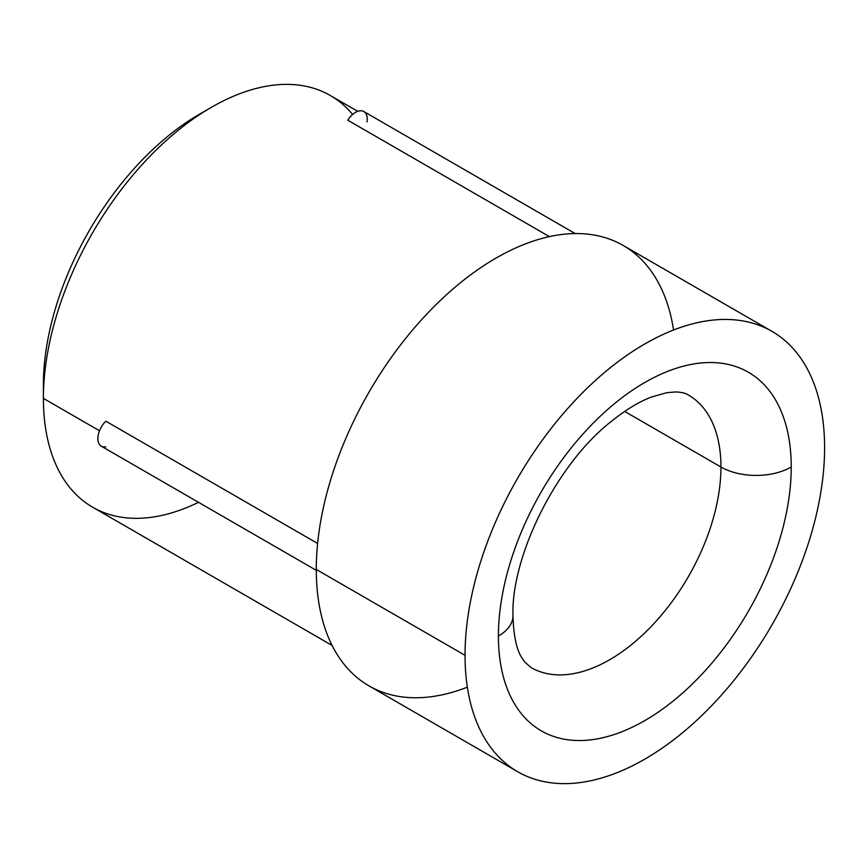 <?xml version="1.0" encoding="UTF-8"?>
<svg xmlns="http://www.w3.org/2000/svg" width="868" height="868" viewBox="0 0 868 868"><rect width="100%" height="100%" fill="white"/><g stroke="black" fill="none" stroke-linecap="round" stroke-linejoin="round"><path stroke-width="1.3" d="M205.51 110.844A221.123 127.661 120 0 0 43.4 384.86A221.123 127.661 -60 0 1 199.759 114.044L211.466 107.274A237.691 137.231 120 0 0 43.4 398.379L99.495 430.767L43.4 398.379A237.691 137.231 -60 0 1 147.148 159.18A237.691 137.231 -60 0 1 330.307 95.502L357.724 111.332M531.01 667.525A157.358 90.847 120 0 0 652.259 625.372A157.358 90.847 120 0 0 720.95 467.017A49.693 28.687 -0 0 0 791.225 467.017A207.04 119.534 -60 0 1 644.815 720.592A207.04 119.534 -60 0 1 498.416 636.06A207.04 119.534 -60 0 1 644.815 382.484A207.04 119.534 -60 0 1 791.225 467.017A207.04 119.534 -60 0 1 644.815 720.592A207.04 119.534 -60 0 1 498.416 636.06A49.693 28.687 -0 0 0 512.966 615.781C513.563 635.777 516.558 649.817 521.939 657.901L524.847 662.132L531.01 667.525A157.358 90.847 120 0 0 652.259 625.372A157.358 90.847 120 0 0 720.95 467.017L624.678 411.432L720.95 467.017A157.358 90.847 120 0 0 688.357 394.983C685.677 393.161 681.358 392.152 675.402 391.935L666.624 392.716L651.358 397.077C639.217 401.678 626.067 409.642 611.918 420.947C557.006 463.111 510.992 556.117 512.966 615.781A49.693 28.687 180 0 1 498.416 636.06A207.04 119.534 -60 0 1 644.815 382.484A207.04 119.534 -60 0 1 791.225 467.017A49.693 28.687 180 0 1 720.95 467.017A157.358 90.847 120 0 0 688.357 394.983M465.042 655.329A254.248 146.79 120 0 0 644.815 759.131A254.248 146.79 120 0 0 824.6 447.747A254.248 146.79 120 0 0 644.815 343.945A254.248 146.79 120 0 0 465.042 655.329A254.248 146.79 120 0 0 517.697 771.728A254.248 146.79 120 0 0 713.615 703.612A254.248 146.79 120 0 0 824.6 447.747A254.248 146.79 120 0 0 771.945 331.348A254.248 146.79 120 0 0 576.016 399.464A254.248 146.79 120 0 0 465.042 655.329L316.288 569.462L465.042 655.329M517.697 771.728L368.954 685.85A254.248 146.79 -60 0 1 316.288 569.462A254.248 146.79 -60 0 1 481.664 267.051A254.248 146.79 -60 0 1 673.546 330.024M467.353 687.174A254.248 146.79 -60 0 1 316.288 569.462A254.248 146.79 -60 0 1 427.273 313.587A254.248 146.79 -60 0 1 623.202 245.47L771.945 331.348M316.299 570.33L101.296 446.195A16.568 9.559 -60 0 1 105.842 421.186L317.623 543.466L105.842 421.186A16.568 9.559 -60 0 0 97.856 438.611A16.568 9.559 -60 0 0 105.842 446.825M332.097 645.445L92.626 507.194A237.691 137.231 -60 0 1 43.4 398.379L43.4 384.86L43.4 398.379A237.691 137.231 120 0 0 198.512 502.322M575.18 233.568L363.811 111.538A16.568 9.559 -60 0 0 347.786 120.207L549.411 236.617L347.786 120.207A16.568 9.559 -60 0 1 361.381 110.789A16.568 9.559 -60 0 1 367.012 121.932M352.603 114.478A237.691 137.231 120 0 0 211.466 107.274"/></g></svg>
